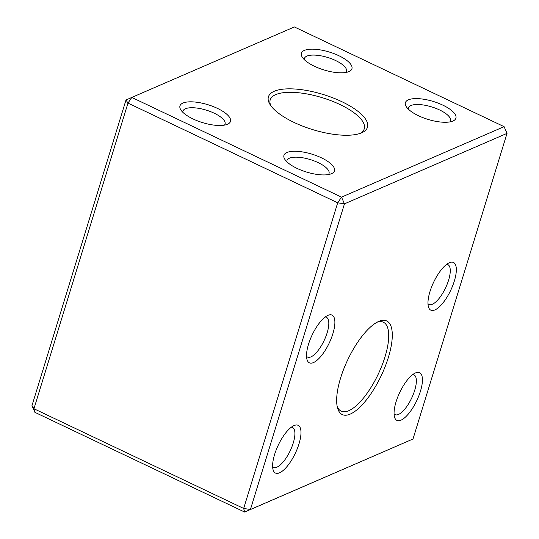 <?xml version="1.0" encoding="UTF-8"?>
<svg xmlns="http://www.w3.org/2000/svg" width="539" height="539" viewBox="0 0 539 539"><rect width="100%" height="100%" fill="white"/><g stroke="black" fill="none" stroke-linecap="round" stroke-linejoin="round"><path stroke-width="0.81" d="M418.466 115.723A26.418 9.345 -162.9 0 1 406.244 106.628A26.418 9.345 -162.9 0 1 433.41 101.5A26.418 9.345 -162.9 0 1 452.996 121.005A26.418 9.345 -162.9 0 1 418.466 115.723M314.48 66.284A26.418 9.345 -162.9 0 1 302.258 57.188A26.418 9.345 -162.9 0 1 329.417 52.067A26.418 9.345 -162.9 0 1 349.009 71.572A26.418 9.345 -162.9 0 1 314.48 66.284M297.016 168.377A26.418 9.345 -162.9 0 1 284.794 159.281A26.418 9.345 -162.9 0 1 311.953 154.161A26.418 9.345 -162.9 0 1 331.546 173.666A26.418 9.345 -162.9 0 1 297.016 168.377M193.029 118.944A26.418 9.345 -162.9 0 1 180.808 109.841A26.418 9.345 -162.9 0 1 207.966 104.721A26.418 9.345 -162.9 0 1 227.552 124.226A26.418 9.345 -162.9 0 1 193.029 118.944M294.031 122.414A51.805 18.326 -162.9 0 1 270.066 104.573A51.805 18.326 -162.9 0 1 323.326 94.527A51.805 18.326 -162.9 0 1 361.736 132.776A51.805 18.326 -162.9 0 1 294.031 122.414M294.361 26.95L131.792 97.431L341.517 197.139L504.086 126.658L294.361 26.95M337.158 406.298A49.211 17.598 115.4 0 0 341.167 411.149A49.211 17.598 115.4 0 0 378.189 374.255A49.211 17.598 115.4 0 0 383.431 322.255A49.211 17.598 115.4 0 0 377.138 322.207M396.064 401.811A26.418 9.446 -64.6 0 1 415.468 372.927A26.418 9.446 -64.6 0 1 416.788 400.578A26.418 9.446 -64.6 0 1 394.508 417.011A26.418 9.446 -64.6 0 1 396.064 401.811M429.967 291.592A26.418 9.446 -64.6 0 1 449.378 262.709A26.418 9.446 -64.6 0 1 450.692 290.359A26.418 9.446 -64.6 0 1 428.417 306.792A26.418 9.446 -64.6 0 1 429.967 291.592M274.614 454.465A26.418 9.446 -64.6 0 1 294.018 425.581A26.418 9.446 -64.6 0 1 295.338 453.232A26.418 9.446 -64.6 0 1 273.057 469.664A26.418 9.446 -64.6 0 1 274.614 454.465M308.517 344.246A26.418 9.446 -64.6 0 1 327.928 315.362A26.418 9.446 -64.6 0 1 329.241 343.013A26.418 9.446 -64.6 0 1 306.967 359.452A26.418 9.446 -64.6 0 1 308.517 344.246M340.574 378.108A51.805 18.521 -64.6 0 1 378.627 321.473A51.805 18.521 -64.6 0 1 381.214 375.696A51.805 18.521 -64.6 0 1 337.529 407.915A51.805 18.521 -64.6 0 1 340.574 378.108M507.031 133.362L344.461 203.85L250.433 509.496L413.002 439.009L507.031 133.362L504.086 126.658M413.002 439.009L244.639 512.05L34.914 412.342L33.95 408.751L243.668 508.452L337.697 202.805L127.979 103.104L33.95 408.751L31.969 405.638L125.998 99.991L131.792 97.431L127.979 103.104L125.998 99.991M344.461 203.85L341.517 197.139L337.697 202.805L344.461 203.85M250.433 509.496L243.668 508.452L244.639 512.05L250.433 509.496M34.914 412.342L31.969 405.638M306.529 356.279A22.018 7.869 115.4 0 0 307.547 357.081A22.018 7.869 115.4 0 0 324.107 340.574A22.018 7.869 115.4 0 0 326.452 317.309A22.018 7.869 115.4 0 0 325.192 317.026M272.619 466.498A22.018 7.869 115.4 0 0 273.637 467.293A22.018 7.869 115.4 0 0 290.198 450.793A22.018 7.869 115.4 0 0 292.542 427.528A22.018 7.869 115.4 0 0 291.282 427.245M427.979 303.625A22.018 7.869 115.4 0 0 428.997 304.42A22.018 7.869 115.4 0 0 445.558 287.92A22.018 7.869 115.4 0 0 447.902 264.656A22.018 7.869 115.4 0 0 446.642 264.373M394.07 413.844A22.018 7.869 115.4 0 0 395.087 414.639A22.018 7.869 115.4 0 0 411.648 398.139A22.018 7.869 115.4 0 0 413.992 374.874A22.018 7.869 115.4 0 0 412.733 374.585M360.18 133.382A49.211 17.41 17.1 0 0 364.263 128.834A49.211 17.41 17.1 0 0 331.418 100.86A49.211 17.41 17.1 0 0 275.719 94.628A49.211 17.41 17.1 0 0 270.187 99.89A49.211 17.41 17.1 0 0 271.009 105.947M224.46 125.122A22.018 7.789 17.1 0 0 225.053 124.064A22.018 7.789 17.1 0 0 206.302 110.145A22.018 7.789 17.1 0 0 182.964 111.115A22.018 7.789 17.1 0 0 182.862 112.321M328.446 174.555A22.018 7.789 17.1 0 0 329.039 173.504A22.018 7.789 17.1 0 0 310.289 159.584A22.018 7.789 17.1 0 0 286.95 160.555A22.018 7.789 17.1 0 0 286.849 161.761M345.91 72.462A22.018 7.789 17.1 0 0 346.503 71.411A22.018 7.789 17.1 0 0 327.752 57.491A22.018 7.789 17.1 0 0 304.42 58.461A22.018 7.789 17.1 0 0 304.313 59.667M449.897 121.902A22.018 7.789 17.1 0 0 450.489 120.844A22.018 7.789 17.1 0 0 431.739 106.924A22.018 7.789 17.1 0 0 408.407 107.901A22.018 7.789 17.1 0 0 408.299 109.107"/></g></svg>

